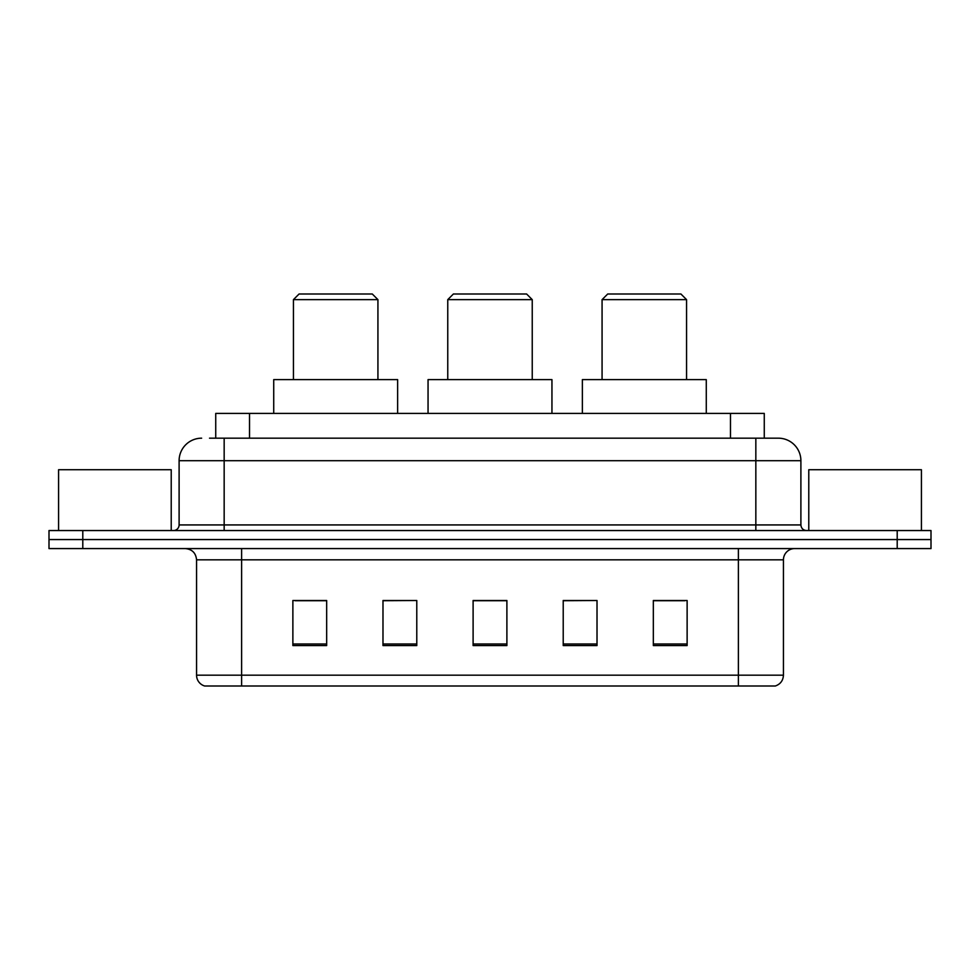 <?xml version="1.0" encoding="UTF-8"?>
<svg xmlns="http://www.w3.org/2000/svg" width="980" height="980" viewBox="0 0 980 980"><rect width="100%" height="100%" fill="white"/><g stroke="black" fill="none" stroke-linecap="round" stroke-linejoin="round"><path stroke-width="1.47" d="M209.524 438.183L224.163 438.183L209.524 438.183L215.735 438.183L215.735 413.401L764.265 413.401L764.265 438.183M201.635 438.183A22.528 22.528 0 0 0 179.107 460.71L179.107 524.925A5.635 5.635 0 0 1 173.472 530.548M778.365 438.183A22.528 22.528 0 0 1 800.893 460.71L224.163 460.71L224.163 438.183L778.022 438.183M800.893 460.71L800.893 524.925C801.236 528.343 803.11 530.217 806.528 530.548M82.798 530.548L49 530.548L49 539.563L82.798 539.563L49 539.563L49 548.58L82.798 548.58L82.798 539.563L897.202 539.563L82.798 539.563L82.798 530.548L897.202 530.548L897.202 539.563L931 539.563L897.202 539.563L897.202 548.58L82.798 548.58M897.202 548.58L931 548.58L931 530.548L897.202 530.548M783.437 675.183C783.13 680.586 780.423 684.187 775.327 686L738.381 686L738.381 675.183L783.437 675.183L783.437 559.837A11.27 11.27 0 0 1 794.707 548.58M738.381 686L204.673 686A11.27 11.27 0 0 1 196.564 675.183L196.564 559.837C195.89 553.002 192.141 549.241 185.293 548.58M687.127 645.563L687.127 600.507L653.329 600.507L653.329 645.563L687.127 645.563M597.016 645.563L597.016 600.507L563.218 600.507L563.218 645.563L597.016 645.563M326.671 645.563L326.671 600.507L292.873 600.507L292.873 645.563L326.671 645.563M416.782 645.563L416.782 600.507L382.984 600.507L382.984 645.563L416.782 645.563M506.893 645.563L506.893 600.507L473.107 600.507L473.107 645.563L506.893 645.563M653.329 600.728L684.873 600.728M416.782 600.507L382.984 600.728L416.782 600.507M295.127 600.728L326.671 600.728M597.016 600.507L563.218 600.728L597.016 600.507M506.893 600.728L473.107 600.728M171.218 530.548L171.218 469.726L58.58 469.726L58.58 530.548M293.437 299.635L377.925 299.635L372.29 294L299.072 294L293.437 299.635L293.437 379.615M377.925 299.635L377.925 379.615M397.635 413.401L397.635 379.615L273.726 379.615L273.726 413.401M447.762 299.635L532.238 299.635L526.615 294L453.385 294L447.762 299.635L447.762 379.615M532.238 299.635L532.238 379.615M551.948 413.401L551.948 379.615L428.052 379.615L428.052 413.401M602.075 299.635L686.564 299.635L680.929 294L607.71 294L602.075 299.635L602.075 379.615M686.564 299.635L686.564 379.615M706.274 413.401L706.274 379.615L582.365 379.615L582.365 413.401M921.421 530.548L921.421 469.726L808.782 469.726L808.782 530.548M249.52 438.183L249.52 413.401M730.48 438.183L730.48 413.401M224.163 530.548L224.163 460.71L179.107 460.71M179.107 524.925L800.893 524.925M755.837 438.183L755.837 530.548M738.381 548.58L738.381 559.837L196.564 559.837M783.437 559.837L738.381 559.837L738.381 675.183L241.619 675.183L241.619 686M196.564 675.183L241.619 675.183L241.619 548.58M506.893 643.995L473.107 643.995M416.782 643.995L382.984 643.995M326.671 643.995L292.873 643.995M597.016 643.995L563.218 643.995M687.127 643.995L653.329 643.995"/></g></svg>
